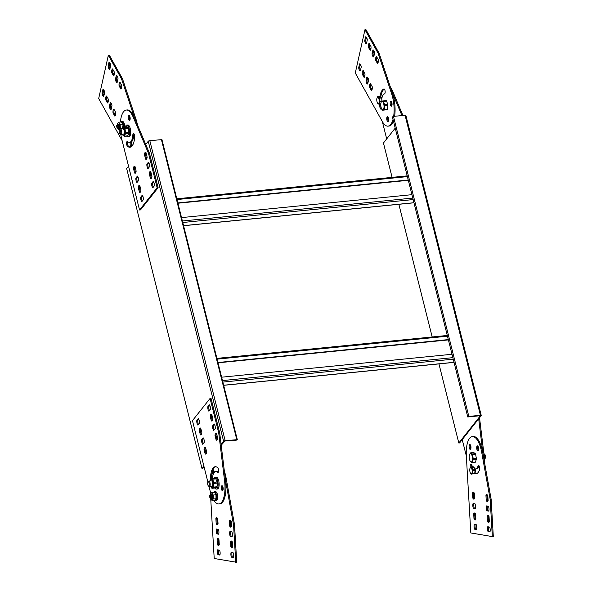 <?xml version="1.0" encoding="UTF-8"?>
<svg xmlns="http://www.w3.org/2000/svg" width="592" height="592" viewBox="0 0 592 592"><rect width="100%" height="100%" fill="white"/><g stroke="black" fill="none" stroke-linecap="round" stroke-linejoin="round"><path stroke-width="0.89" d="M378.133 53.324L379.095 53.228L392.622 93.788L391.66 93.884L378.133 53.324L364.961 29.696L355.289 73.016L382.121 121.145A20.972 7.94 84.3 0 0 388.026 126.148A20.972 7.94 84.3 0 0 393.021 119.414M391.66 93.884A20.972 7.94 84.3 0 1 393.643 116.387M392.622 93.788A20.972 7.94 84.3 0 1 394.612 116.291M393.436 121.079A20.972 7.94 84.3 0 1 388.996 126.052L388.026 126.148M379.095 53.228L365.93 29.6L364.961 29.696M379.946 96.422A16.428 6.216 84.3 0 1 383.912 89.007A2.449 0.925 84.3 0 1 383.971 88.992A2.449 0.925 84.3 0 1 385.126 91.257A2.449 0.925 84.3 0 1 384.519 93.854A11.537 4.366 84.3 0 0 381.736 99.042M381.477 108.78A2.449 0.925 84.3 0 1 380.856 106.915A16.428 6.216 84.3 0 1 380.589 104M380.819 96.962A16.428 6.216 84.3 0 1 384.326 89.133M381.551 108.617A2.449 0.925 84.3 0 1 381.033 109.187A2.449 0.925 84.3 0 1 379.886 107.011A16.428 6.216 84.3 0 1 379.62 104.096M359.699 63.892L359.544 63.906A3.493 1.325 84.3 0 1 359.618 63.892A3.493 1.325 84.3 0 1 361.253 66.97L360.387 70.84A3.493 1.325 84.3 0 1 360.313 70.848A3.493 1.325 84.3 0 1 358.678 67.777L359.544 63.906M360.513 70.278A3.493 1.325 84.3 0 1 359.647 67.68L358.678 67.777M359.647 67.68L360.387 64.373M367.018 77.019L366.862 77.034A3.493 1.325 84.3 0 1 366.936 77.019A3.493 1.325 84.3 0 1 368.572 80.098L367.706 83.968A3.493 1.325 84.3 0 1 367.632 83.975A3.493 1.325 84.3 0 1 365.997 80.904L366.862 77.034M367.832 83.405A3.493 1.325 84.3 0 1 366.966 80.808L365.997 80.904M366.966 80.808L367.699 77.5M362.334 74.266L364.073 77.397A3.493 1.325 84.3 0 0 364.916 73.6L363.177 70.478A3.493 1.325 84.3 0 0 362.334 74.266L363.296 74.17A3.493 1.325 84.3 0 1 363.532 71.114M363.296 74.17L364.687 76.664M371.998 89.784L370.614 87.298A3.493 1.325 84.3 0 1 370.851 84.242M370.614 87.298L369.645 87.394A3.493 1.325 84.3 0 1 370.496 83.605L372.235 86.728A3.493 1.325 84.3 0 1 371.391 90.517L369.645 87.394M365.745 36.815L365.59 36.837A3.493 1.325 84.3 0 1 365.664 36.822A3.493 1.325 84.3 0 1 367.299 39.893L366.433 43.764A3.493 1.325 84.3 0 1 366.359 43.778A3.493 1.325 84.3 0 1 364.724 40.7L365.59 36.837M366.559 43.201A3.493 1.325 84.3 0 1 365.693 40.604L364.724 40.7M365.693 40.604L366.426 37.296M373.056 49.943L372.908 49.957A3.493 1.325 84.3 0 1 372.982 49.95A3.493 1.325 84.3 0 1 374.61 53.021L373.752 56.891A3.493 1.325 84.3 0 1 373.67 56.906A3.493 1.325 84.3 0 1 372.042 53.828L372.908 49.957M373.878 56.329A3.493 1.325 84.3 0 1 373.012 53.731L372.042 53.828M373.012 53.731L373.744 50.424M368.372 47.197L370.118 50.32A3.493 1.325 84.3 0 0 370.962 46.531L369.223 43.401A3.493 1.325 84.3 0 0 368.372 47.197L369.341 47.101A3.493 1.325 84.3 0 1 369.578 44.045M369.341 47.101L370.725 49.587M378.044 62.715L376.66 60.229A3.493 1.325 84.3 0 1 376.897 57.165M376.66 60.229L375.691 60.325A3.493 1.325 84.3 0 1 376.542 56.529L378.281 59.659A3.493 1.325 84.3 0 1 377.437 63.448L375.691 60.325M391.793 105.82A2.449 0.925 84.3 0 1 391.386 101.676M391.534 101.905A2.449 0.925 84.3 0 1 392.052 104.562A2.449 0.925 84.3 0 1 391.349 106.234A2.449 0.925 84.3 0 1 390.187 103.889A2.449 0.925 84.3 0 1 390.868 101.365A2.449 0.925 84.3 0 1 391.534 101.905M388.374 121.145A2.449 0.925 84.3 0 1 387.96 117.001M388.108 117.223A2.449 0.925 84.3 0 1 388.633 119.887A2.449 0.925 84.3 0 1 387.93 121.552A2.449 0.925 84.3 0 1 386.768 119.214A2.449 0.925 84.3 0 1 387.442 116.683A2.449 0.925 84.3 0 1 388.108 117.223M134.613 118.126L121.523 78.862L108.351 55.234L98.679 98.553L122.115 140.6M137.448 124.816A20.972 7.94 84.3 0 0 136.012 119.318L122.485 78.766L121.523 78.862M122.485 78.766L109.32 55.137L108.351 55.234M103.089 89.429L102.934 89.444A3.493 1.325 84.3 0 1 103.008 89.429A3.493 1.325 84.3 0 1 104.643 92.507L103.778 96.37A3.493 1.325 84.3 0 1 103.704 96.385A3.493 1.325 84.3 0 1 102.068 93.307L102.934 89.444M103.903 95.808A3.493 1.325 84.3 0 1 103.038 93.21L102.068 93.307M103.038 93.21L103.778 89.91M110.401 102.557L110.253 102.571A3.493 1.325 84.3 0 1 110.327 102.557A3.493 1.325 84.3 0 1 111.955 105.635L111.096 109.498A3.493 1.325 84.3 0 1 111.015 109.513A3.493 1.325 84.3 0 1 109.387 106.434L110.253 102.571M111.222 108.935A3.493 1.325 84.3 0 1 110.356 106.338L109.387 106.434M110.356 106.338L111.089 103.038M105.716 99.804L107.463 102.927A3.493 1.325 84.3 0 0 108.306 99.138L106.567 96.015A3.493 1.325 84.3 0 0 105.716 99.804L106.686 99.708A3.493 1.325 84.3 0 1 106.923 96.651M106.686 99.708L108.07 102.194M115.388 115.322L114.004 112.835A3.493 1.325 84.3 0 1 114.241 109.779M114.004 112.835L113.035 112.931A3.493 1.325 84.3 0 1 113.886 109.143L115.625 112.265A3.493 1.325 84.3 0 1 114.781 116.054L113.035 112.931M109.128 62.352L108.98 62.367A3.493 1.325 84.3 0 1 109.054 62.352A3.493 1.325 84.3 0 1 110.682 65.431L109.823 69.301A3.493 1.325 84.3 0 1 109.749 69.316A3.493 1.325 84.3 0 1 108.114 66.237L108.98 62.367M109.949 68.739A3.493 1.325 84.3 0 1 109.083 66.141L108.114 66.237M109.083 66.141L109.816 62.833M116.446 75.48L116.291 75.495A3.493 1.325 84.3 0 1 116.372 75.48A3.493 1.325 84.3 0 1 118 78.558L117.142 82.429A3.493 1.325 84.3 0 1 117.061 82.436A3.493 1.325 84.3 0 1 115.433 79.365L116.291 75.495M117.26 81.866A3.493 1.325 84.3 0 1 116.395 79.269L115.433 79.365M116.395 79.269L117.135 75.961M111.762 72.727L113.509 75.857A3.493 1.325 84.3 0 0 114.352 72.061L112.613 68.938A3.493 1.325 84.3 0 0 111.762 72.727L112.732 72.631A3.493 1.325 84.3 0 1 112.968 69.575M112.732 72.631L114.115 75.125M121.434 88.245L120.05 85.759A3.493 1.325 84.3 0 1 120.28 82.702M120.05 85.759L119.081 85.855A3.493 1.325 84.3 0 1 119.924 82.066L121.671 85.189A3.493 1.325 84.3 0 1 120.82 88.985L119.081 85.855M131.624 146.468A2.449 0.925 84.3 0 1 131.35 142.531M130.958 146.949A2.449 0.925 84.3 0 1 130.122 144.285A2.449 0.925 84.3 0 1 130.832 142.221A2.449 0.925 84.3 0 1 131.498 142.761A2.449 0.925 84.3 0 1 131.935 146.15M225.189 477.929L226.07 477.84L234.528 524.801L236.711 562.304L214.208 558.485L210.715 498.538M225.374 479.439L233.559 524.897L234.528 524.801M226.07 477.84A20.972 7.94 -95.7 0 0 224.361 471.165M210.456 494.017L210.323 491.76M217.967 554.704L219.884 555.052A3.493 1.325 -95.7 0 0 219.602 550.19L217.678 549.842A3.493 1.325 -95.7 0 0 217.967 554.704L219.965 554.793M218.566 549.998A3.493 1.325 -95.7 0 0 218.929 554.608M216.753 533.866L218.67 534.213A3.493 1.325 -95.7 0 0 218.389 529.359L216.465 529.004A3.493 1.325 -95.7 0 0 216.753 533.866L218.751 533.962M217.353 529.167A3.493 1.325 -95.7 0 0 217.715 533.769M218.344 544.24L217.382 544.337A3.493 1.325 -95.7 0 0 218.522 545.506A3.493 1.325 -95.7 0 0 219.262 544.677L218.973 539.719A3.493 1.325 -95.7 0 0 217.834 538.55A3.493 1.325 -95.7 0 0 217.086 539.379L218.056 539.282L218.344 544.24A3.493 1.325 -95.7 0 0 218.981 545.217M217.382 544.337L217.086 539.379M218.337 538.742A3.493 1.325 -95.7 0 0 218.056 539.282M215.88 518.54L216.169 523.506A3.493 1.325 -95.7 0 0 217.308 524.675A3.493 1.325 -95.7 0 0 218.048 523.846L217.76 518.888A3.493 1.325 -95.7 0 0 216.62 517.719A3.493 1.325 -95.7 0 0 215.88 518.54L216.842 518.451L217.131 523.409A3.493 1.325 -95.7 0 0 217.767 524.386M216.169 523.506L217.131 523.409M217.123 517.911A3.493 1.325 -95.7 0 0 216.842 518.451M231.42 557.146L233.344 557.501A3.493 1.325 -95.7 0 0 233.063 552.639L231.139 552.284A3.493 1.325 -95.7 0 0 231.42 557.146L233.426 557.242M232.027 552.447A3.493 1.325 -95.7 0 0 232.39 557.05M230.207 536.315L232.131 536.663A3.493 1.325 -95.7 0 0 231.849 531.801L229.925 531.453A3.493 1.325 -95.7 0 0 230.207 536.315L232.212 536.404M230.813 531.616A3.493 1.325 -95.7 0 0 231.176 536.219M231.805 546.69L230.836 546.786A3.493 1.325 -95.7 0 0 231.983 547.955A3.493 1.325 -95.7 0 0 232.723 547.126L232.434 542.168A3.493 1.325 -95.7 0 0 231.287 540.999A3.493 1.325 -95.7 0 0 230.547 541.828L231.516 541.732L231.805 546.69A3.493 1.325 -95.7 0 0 232.441 547.667M230.836 546.786L230.547 541.828M231.798 541.192A3.493 1.325 -95.7 0 0 231.516 541.732M229.333 520.99L229.622 525.948A3.493 1.325 -95.7 0 0 230.769 527.124A3.493 1.325 -95.7 0 0 231.509 526.295L231.22 521.337A3.493 1.325 -95.7 0 0 230.073 520.161A3.493 1.325 -95.7 0 0 229.333 520.99L230.303 520.893L230.591 525.851A3.493 1.325 -95.7 0 0 231.228 526.828M229.622 525.948L230.591 525.851M230.584 520.361A3.493 1.325 -95.7 0 0 230.303 520.893M214.334 472.364A2.449 0.925 -95.7 0 0 213.172 470.041A2.449 0.925 -95.7 0 0 212.461 471.913A2.449 0.925 -95.7 0 0 213.15 474.606M213.69 470.351A2.449 0.925 -95.7 0 0 213.631 473.422M233.559 524.897L235.742 562.4M482.68 452.31L491.138 499.271L493.321 536.766L470.818 532.948L466.37 456.558A20.972 7.94 -95.7 0 1 472.335 436.578L473.297 436.482A20.972 7.94 -95.7 0 1 482.68 452.31L481.718 452.406L490.169 499.367L491.138 499.271M481.718 452.406A20.972 7.94 -95.7 0 0 472.335 436.578M474.643 473.533A16.428 6.216 -95.7 0 0 476.035 473.792A16.428 6.216 -95.7 0 0 479.557 469.789A2.449 0.925 -95.7 0 0 479.579 467.058A2.449 0.925 -95.7 0 0 478.551 465.519A2.449 0.925 -95.7 0 0 478.025 466.111L478.987 466.015A2.449 0.925 -95.7 0 1 479.069 465.83M474.791 472.927A16.428 6.216 -95.7 0 0 476.516 473.696M472.727 466.91A11.537 4.366 -95.7 0 1 471.735 464.972A2.449 0.925 -95.7 0 0 470.929 464.135A2.449 0.925 -95.7 0 0 470.351 467.31M471.447 464.446A2.449 0.925 -95.7 0 0 471.284 467.066M474.577 529.167L476.501 529.514A3.493 1.325 -95.7 0 0 476.212 524.653L474.288 524.305A3.493 1.325 -95.7 0 0 474.577 529.167L476.575 529.255M475.176 524.468A3.493 1.325 -95.7 0 0 475.539 529.07M473.363 508.336L475.287 508.683A3.493 1.325 -95.7 0 0 474.999 503.822L473.082 503.474A3.493 1.325 -95.7 0 0 473.363 508.336L475.361 508.424M473.97 503.629A3.493 1.325 -95.7 0 0 474.325 508.239M474.954 518.703L473.992 518.799A3.493 1.325 -95.7 0 0 475.132 519.968A3.493 1.325 -95.7 0 0 475.872 519.147L475.583 514.182A3.493 1.325 -95.7 0 0 474.444 513.012A3.493 1.325 -95.7 0 0 473.704 513.841L474.666 513.745L474.954 518.703A3.493 1.325 -95.7 0 0 475.591 519.68M473.992 518.799L473.704 513.841M474.947 513.212A3.493 1.325 -95.7 0 0 474.666 513.745M472.49 493.01L472.779 497.968A3.493 1.325 -95.7 0 0 473.918 499.137A3.493 1.325 -95.7 0 0 474.658 498.309L474.37 493.351A3.493 1.325 -95.7 0 0 473.23 492.181A3.493 1.325 -95.7 0 0 472.49 493.01L473.452 492.914L473.741 497.872A3.493 1.325 -95.7 0 0 474.377 498.849M472.779 497.968L473.741 497.872M473.733 492.374A3.493 1.325 -95.7 0 0 473.452 492.914M488.037 531.616L489.954 531.964A3.493 1.325 -95.7 0 0 489.673 527.102L487.749 526.754A3.493 1.325 -95.7 0 0 488.037 531.616L490.035 531.705M488.637 526.917A3.493 1.325 -95.7 0 0 488.999 531.52M486.824 510.778L488.74 511.133A3.493 1.325 -95.7 0 0 488.459 506.271L486.535 505.916A3.493 1.325 -95.7 0 0 486.824 510.778L488.822 510.874M487.423 506.079A3.493 1.325 -95.7 0 0 487.786 510.681M488.415 521.152L487.453 521.249A3.493 1.325 -95.7 0 0 488.592 522.418A3.493 1.325 -95.7 0 0 489.332 521.589L489.044 516.631A3.493 1.325 -95.7 0 0 487.904 515.462A3.493 1.325 -95.7 0 0 487.164 516.291L488.126 516.194L488.415 521.152A3.493 1.325 -95.7 0 0 489.051 522.129M487.453 521.249L487.164 516.291M488.407 515.654A3.493 1.325 -95.7 0 0 488.126 516.194M485.951 495.46L486.239 500.418A3.493 1.325 -95.7 0 0 487.379 501.587A3.493 1.325 -95.7 0 0 488.119 500.758L487.83 495.8A3.493 1.325 -95.7 0 0 486.691 494.631A3.493 1.325 -95.7 0 0 485.951 495.46L486.913 495.363L487.201 500.321A3.493 1.325 -95.7 0 0 487.838 501.298M486.239 500.418L487.201 500.321M487.194 494.823A3.493 1.325 -95.7 0 0 486.913 495.363M474.606 468.753A11.537 4.366 -95.7 0 0 475.554 468.923L476.516 468.827A11.537 4.366 -95.7 0 0 478.987 466.015M475.554 468.923A11.537 4.366 -95.7 0 0 478.025 466.111M478.588 448.492A2.449 0.925 -95.7 0 0 477.404 445.887A2.449 0.925 -95.7 0 0 476.723 448.41A2.449 0.925 -95.7 0 0 477.892 450.756A2.449 0.925 -95.7 0 0 478.588 448.492M477.922 446.198A2.449 0.925 -95.7 0 0 478.336 450.349M470.973 447.108A2.449 0.925 -95.7 0 0 469.789 444.503A2.449 0.925 -95.7 0 0 469.108 447.027A2.449 0.925 -95.7 0 0 470.27 449.372A2.449 0.925 -95.7 0 0 470.973 447.108M470.307 444.814A2.449 0.925 -95.7 0 0 470.714 448.965M490.169 499.367L492.352 536.863M470.359 448.262A16.428 6.216 84.3 0 1 470.825 446.087M484.5 462.433A20.972 7.94 84.3 0 0 484.101 455.248L479.527 417.76M117.697 128.257A3.493 1.325 -95.7 0 0 117.926 128.797A3.493 1.325 -95.7 0 0 118.134 129.16A3.493 1.325 -95.7 0 0 119.48 129.352A3.493 1.325 -95.7 0 0 119.954 126.444A3.493 1.325 -95.7 0 0 119.096 123.336A3.493 1.325 -95.7 0 0 117.749 123.143A3.493 1.325 -95.7 0 0 117.438 123.883A3.493 1.325 -95.7 0 0 117.32 124.461A2.094 0.792 84.3 0 1 117.638 124.239A2.094 0.792 84.3 0 1 118.659 126.954A2.094 0.792 84.3 0 1 118.052 128.412A2.094 0.792 84.3 0 1 117.712 128.264L117.112 127.68A1.399 0.533 84.3 0 1 116.668 126.444A1.399 0.533 84.3 0 1 116.853 125.141A1.399 0.533 84.3 0 1 117.453 125.334A1.399 0.533 84.3 0 1 117.741 126.806A1.399 0.533 84.3 0 1 117.112 127.68M118.052 128.412L118.822 128.338A2.094 0.792 -95.7 0 0 119.133 128.109A2.094 0.792 -95.7 0 0 119.429 126.88A2.094 0.792 -95.7 0 0 118.407 124.165L117.638 124.239M123.003 126.466L122.855 124.135L121.382 121.937L118.644 122.204L120.117 124.409L120.376 128.42L121.885 128.272L122.722 126.607A4.965 1.88 84.3 0 1 123.114 126.444L126.37 126.118L127.909 127.546A4.965 1.88 84.3 0 1 128.235 128.383L124.979 128.708L125.556 132.638L128.812 132.312A4.965 1.88 84.3 0 1 128.745 133.326L125.489 133.644L124.52 136.145A4.965 1.88 84.3 0 1 124.327 136.264A4.965 1.88 84.3 0 1 124.128 136.315L122.352 134.406A4.092 1.547 84.3 0 1 122.307 134.317M122.855 124.135L120.117 124.409M119.325 130.218L120.376 128.42M119.162 130.233L117.934 128.819M117.749 123.143L117.431 124.024L118.644 122.204M121.723 122.44A3.493 1.325 84.3 0 1 123.321 126.422M120.916 121.982A4.366 1.65 84.3 0 1 121.53 121.567A4.366 1.65 84.3 0 1 123.654 126.385M411.921 194.679L181.537 217.604M408.236 179.998L177.844 202.923M408.31 180.301L177.926 203.226L408.317 180.308M221.201 445.243L224.908 441.018L236.23 440.196L237.311 439.656L225.167 440.685A1.258 0.422 165.9 0 0 223.613 441.299L221.105 444.466L219.684 432.804L211.026 398.335L210.064 398.431L218.722 432.9L224.597 481.067A20.972 7.94 84.3 0 1 218.907 503.947A20.972 7.94 84.3 0 1 213.742 500.218M237.311 439.656L161.949 139.623L149.806 140.652A1.258 0.422 165.9 0 0 148.252 141.266L145.743 144.433L149.45 153.202L158.108 187.671L140.511 209.894L139.549 209.99L121.908 139.771A20.972 7.94 -95.7 0 1 120.82 134.458M128.538 166.16L126.651 168.542L202.013 468.575L202.782 468.494L204.07 466.873M203.9 466.193L202.013 468.575M134.029 133.873A2.449 0.925 -95.7 0 0 133.777 135.013A11.537 4.366 -95.7 0 1 130.477 142.287L129.515 142.383A11.537 4.366 -95.7 0 0 132.808 135.109L133.777 135.013M127.813 141.717A2.449 0.925 -95.7 0 0 127.591 144.004A2.449 0.925 -95.7 0 0 128.346 146.032A16.428 6.216 -95.7 0 0 130.477 147.156M129.493 115.832A2.449 0.925 -95.7 0 0 129.907 119.976M139.549 209.99L157.146 187.768L148.488 153.298L133.163 117.061L134.125 116.964L145.743 144.433M134.125 116.964A20.972 7.94 -95.7 0 0 127.258 109.942L126.296 110.038A20.972 7.94 -95.7 0 0 120.398 122.033M125.556 132.638A4.965 1.88 84.3 0 1 125.489 133.644M123.114 126.444L124.653 127.872L127.879 127.48L128.146 128.027A4.092 1.547 84.3 0 1 128.716 133.77A4.092 1.547 84.3 0 1 128.664 133.962M124.653 127.872A4.965 1.88 84.3 0 1 124.979 128.708M120.923 134.458L123.432 134.206A2.797 1.058 -95.7 0 0 123.943 133.74A2.797 1.058 -95.7 0 0 124.098 130.573A2.797 1.058 -95.7 0 0 122.877 128.642L120.368 128.893A2.797 1.058 84.3 0 1 121.582 130.817A2.797 1.058 84.3 0 1 121.434 133.992A2.797 1.058 84.3 0 1 120.923 134.458A2.797 1.058 84.3 0 1 120.465 134.258L119.865 133.674A2.094 0.792 84.3 0 1 119.214 131.816A2.094 0.792 84.3 0 1 119.488 129.863A2.094 0.792 84.3 0 1 120.605 130.699A2.094 0.792 84.3 0 1 120.59 133.481A2.094 0.792 84.3 0 1 119.865 133.674M121.752 128.753A4.092 1.547 84.3 0 1 121.782 128.656A4.092 1.547 84.3 0 1 124.364 129.507A4.092 1.547 84.3 0 1 123.743 135.45A4.092 1.547 84.3 0 1 122.352 134.406M124.52 136.145L127.776 135.827A4.965 1.88 84.3 0 1 127.384 135.99L124.128 136.315M127.776 135.827L128.745 133.326M128.812 132.312L128.235 128.383M121.53 121.567L122.559 121.464A4.366 1.65 84.3 0 1 124.683 126.281M125.622 126.192A5.942 2.25 84.3 0 1 126.755 125.097L127.783 124.993A5.942 2.25 84.3 0 1 130.61 130.684A5.942 2.25 84.3 0 1 128.96 136.819L127.931 136.922A5.942 2.25 84.3 0 1 126.607 136.071M145.602 159.107A3.493 1.325 -95.7 0 0 146.143 159.329A3.493 1.325 -95.7 0 0 147.142 157.161L145.995 152.603A3.493 1.325 -95.7 0 0 145.454 152.373A3.493 1.325 -95.7 0 0 144.455 154.549L145.602 159.107L146.564 159.011A3.493 1.325 -95.7 0 0 146.601 159.041M149.265 173.7L150.412 178.259A3.493 1.325 -95.7 0 0 150.953 178.481A3.493 1.325 -95.7 0 0 151.952 176.312L150.805 171.754A3.493 1.325 -95.7 0 0 150.264 171.525A3.493 1.325 -95.7 0 0 149.265 173.7L150.227 173.604L151.374 178.162A3.493 1.325 -95.7 0 0 151.411 178.192M149.547 166.67A3.493 1.325 -95.7 0 0 148.429 162.201L146.853 164.184A3.493 1.325 -95.7 0 0 147.978 168.653L149.547 166.67M154.357 185.821A3.493 1.325 -95.7 0 0 153.239 181.352L151.663 183.335A3.493 1.325 -95.7 0 0 152.788 187.805L154.357 185.821M134.599 172.99A3.493 1.325 -95.7 0 0 135.146 173.219A3.493 1.325 -95.7 0 0 136.138 171.051L134.998 166.493A3.493 1.325 -95.7 0 0 134.451 166.263A3.493 1.325 -95.7 0 0 133.459 168.431L134.599 172.99L135.568 172.894A3.493 1.325 -95.7 0 0 135.605 172.931M138.269 187.583L139.409 192.141A3.493 1.325 -95.7 0 0 139.956 192.37A3.493 1.325 -95.7 0 0 140.955 190.202L139.808 185.644A3.493 1.325 -95.7 0 0 139.261 185.414A3.493 1.325 -95.7 0 0 138.269 187.583L139.231 187.486L140.378 192.045A3.493 1.325 -95.7 0 0 140.415 192.082M138.55 180.56A3.493 1.325 -95.7 0 0 137.425 176.09L135.857 178.074A3.493 1.325 -95.7 0 0 136.981 182.543L138.55 180.56M143.36 199.711A3.493 1.325 -95.7 0 0 142.235 195.242L140.667 197.225A3.493 1.325 -95.7 0 0 141.791 201.694L143.36 199.711M129.988 116.979A2.449 0.925 -95.7 0 0 128.975 115.521A2.449 0.925 -95.7 0 0 128.294 118.045A2.449 0.925 -95.7 0 0 129.463 120.391A2.449 0.925 -95.7 0 0 129.988 116.979M129.515 142.383A11.537 4.366 -95.7 0 1 127.672 141.592A2.449 0.925 -95.7 0 0 127.287 141.421A2.449 0.925 -95.7 0 0 126.577 143.449A2.449 0.925 -95.7 0 0 127.376 146.128A16.428 6.216 -95.7 0 0 129.996 147.253A16.428 6.216 -95.7 0 0 134.695 136.893A2.449 0.925 -95.7 0 0 133.511 133.563A2.449 0.925 -95.7 0 0 132.808 135.109M133.163 117.061A20.972 7.94 -95.7 0 0 126.296 110.038M148.488 153.298L149.45 153.202M157.146 187.768L158.108 187.671M140.667 197.225L141.636 197.129A3.493 1.325 -95.7 0 0 142.339 201.006M135.857 178.074L136.826 177.977A3.493 1.325 -95.7 0 0 137.522 181.855M139.409 192.141L140.378 192.045M139.771 185.607A3.493 1.325 -95.7 0 0 139.231 187.486M133.459 168.431L134.421 168.335L135.568 172.894M134.961 166.456A3.493 1.325 -95.7 0 0 134.421 168.335M151.663 183.335L152.632 183.239A3.493 1.325 -95.7 0 0 153.335 187.116M146.853 164.184L147.822 164.088A3.493 1.325 -95.7 0 0 148.525 167.965M150.412 178.259L151.374 178.162M150.768 171.724A3.493 1.325 -95.7 0 0 150.227 173.604M144.455 154.549L145.417 154.453L146.564 159.011M145.958 152.573A3.493 1.325 -95.7 0 0 145.417 154.453M141.636 197.129L142.657 195.834M136.826 177.977L137.847 176.682M152.632 183.239L153.661 181.944M147.822 164.088L148.844 162.8M126.755 125.097A5.942 2.25 84.3 0 1 129.581 130.788A5.942 2.25 84.3 0 1 127.931 136.922M119.488 129.863L119.961 129.174A2.797 1.058 84.3 0 1 120.368 128.893M214.644 500.129A4.366 1.65 -95.7 0 0 215.384 500.477L216.42 500.381A4.366 1.65 -95.7 0 0 216.99 500.018A4.366 1.65 -95.7 0 0 217.523 495.06A4.366 1.65 -95.7 0 0 215.555 491.678L214.526 491.782A4.366 1.65 -95.7 0 0 213.86 492.27M215.007 435.431A3.493 1.325 84.3 0 1 216.006 433.255A3.493 1.325 84.3 0 1 216.546 433.485L217.693 438.043A3.493 1.325 84.3 0 1 216.694 440.211A3.493 1.325 84.3 0 1 216.154 439.989L215.007 435.431L215.976 435.335A3.493 1.325 84.3 0 1 216.509 433.448M210.197 416.28A3.493 1.325 84.3 0 1 211.196 414.104A3.493 1.325 84.3 0 1 211.736 414.333L212.883 418.892A3.493 1.325 84.3 0 1 211.884 421.06A3.493 1.325 84.3 0 1 211.344 420.838L210.197 416.28L211.159 416.183A3.493 1.325 84.3 0 1 211.699 414.296M214.171 423.931A3.493 1.325 84.3 0 1 215.288 428.401L213.719 430.384A3.493 1.325 84.3 0 1 212.595 425.914L214.171 423.931M209.361 404.78A3.493 1.325 84.3 0 1 210.478 409.25L208.909 411.233A3.493 1.325 84.3 0 1 207.785 406.763L209.361 404.78M204.011 449.313A3.493 1.325 84.3 0 1 205.002 447.145A3.493 1.325 84.3 0 1 205.55 447.374L206.697 451.933A3.493 1.325 84.3 0 1 205.698 454.101A3.493 1.325 84.3 0 1 205.15 453.872L204.011 449.313L204.973 449.217A3.493 1.325 84.3 0 1 205.513 447.337M199.201 430.162A3.493 1.325 84.3 0 1 200.192 427.994A3.493 1.325 84.3 0 1 200.74 428.223L201.887 432.782A3.493 1.325 84.3 0 1 200.888 434.95A3.493 1.325 84.3 0 1 200.34 434.72L199.201 430.162L200.163 430.066A3.493 1.325 84.3 0 1 200.703 428.186M203.167 437.821A3.493 1.325 84.3 0 1 204.292 442.291L202.723 444.274A3.493 1.325 84.3 0 1 201.598 439.804L203.167 437.821M198.357 418.67A3.493 1.325 84.3 0 1 199.482 423.139L197.913 425.123A3.493 1.325 84.3 0 1 196.788 420.653L198.357 418.67M222.977 487.194A2.449 0.925 84.3 0 1 222.451 490.605A2.449 0.925 84.3 0 1 221.29 488.259A2.449 0.925 84.3 0 1 221.97 485.736A2.449 0.925 84.3 0 1 222.977 487.194M210.782 479.305A2.449 0.925 84.3 0 1 210.508 477.093A16.428 6.216 84.3 0 1 215.207 466.725A16.428 6.216 84.3 0 1 217.826 467.858A2.449 0.925 84.3 0 1 218.633 470.536A2.449 0.925 84.3 0 1 217.923 472.557A2.449 0.925 84.3 0 1 217.53 472.394A11.537 4.366 84.3 0 0 215.688 471.595A11.537 4.366 84.3 0 0 212.402 478.765M207.903 482.11L192.459 420.653L210.064 398.431M208.998 486.491L210.101 490.872A20.972 7.94 84.3 0 0 210.759 493.321M214.911 488.015A5.942 2.25 -95.7 0 0 216.391 489.096L217.419 488.992A5.942 2.25 -95.7 0 0 218.196 488.504A5.942 2.25 -95.7 0 0 218.922 481.762A5.942 2.25 -95.7 0 0 216.243 477.167L215.214 477.263A5.942 2.25 -95.7 0 0 213.978 478.61M218.907 503.947L219.876 503.851A20.972 7.94 84.3 0 0 225.559 480.97L221.105 444.466M219.684 432.804L218.722 432.9M211.67 478.943A2.449 0.925 84.3 0 1 211.477 476.997A16.428 6.216 84.3 0 1 215.695 466.733M198.453 424.434A3.493 1.325 84.3 0 1 197.758 420.557L196.788 420.653M197.758 420.557L198.779 419.262M203.271 443.586A3.493 1.325 84.3 0 1 202.568 439.708L201.598 439.804M202.568 439.708L203.589 438.413M200.163 430.066L201.31 434.624L200.34 434.72M206.157 453.812A3.493 1.325 84.3 0 1 206.12 453.775L205.15 453.872M206.12 453.775L204.973 449.217M209.457 410.545A3.493 1.325 84.3 0 1 208.754 406.667L207.785 406.763M208.754 406.667L209.775 405.372M214.267 429.696A3.493 1.325 84.3 0 1 213.564 425.818L212.595 425.914M213.564 425.818L214.593 424.523M211.159 416.183L212.306 420.742L211.344 420.838M217.153 439.923A3.493 1.325 84.3 0 1 217.116 439.893L216.154 439.989M217.116 439.893L215.976 435.335M215.688 471.595L216.657 471.498A11.537 4.366 84.3 0 1 218.359 472.172M222.903 490.198A2.449 0.925 84.3 0 1 222.488 486.047M210.071 497.865A1.399 0.533 84.3 0 1 209.657 496.614A1.399 0.533 84.3 0 1 209.849 495.356A1.399 0.533 84.3 0 1 210.715 496.555A1.399 0.533 84.3 0 1 210.101 497.894A1.399 0.533 84.3 0 1 210.071 497.865M209.849 495.356L210.323 494.668A2.094 0.792 84.3 0 1 210.626 494.453A2.094 0.792 84.3 0 1 211.625 496.466A2.094 0.792 84.3 0 1 211.041 498.627A2.094 0.792 84.3 0 1 210.7 498.479A2.094 0.792 84.3 0 1 210.648 498.427M211.041 498.627L211.818 498.553A2.094 0.792 -95.7 0 0 212.047 498.427A2.094 0.792 -95.7 0 0 212.35 496.059A2.094 0.792 -95.7 0 0 211.396 494.379L210.626 494.453M210.693 498.471A3.493 1.325 -95.7 0 0 210.922 499.012A3.493 1.325 -95.7 0 0 210.981 499.137A3.493 1.325 -95.7 0 0 212.343 499.729A3.493 1.325 -95.7 0 0 212.965 497.058A3.493 1.325 -95.7 0 0 212.232 493.795A3.493 1.325 -95.7 0 0 210.87 493.195A3.493 1.325 -95.7 0 0 210.426 494.105A3.493 1.325 -95.7 0 0 210.315 494.683M210.87 493.195L211.818 492.477L213.216 495.045L213.29 499.012L211.973 500.395L210.922 499.019M211.973 500.395L214.711 500.122L216.028 498.738L215.954 494.779L214.556 492.204L211.818 492.477M216.028 498.738L213.29 499.012M215.954 494.779L213.216 495.045M214.815 492.677A3.493 1.325 84.3 0 1 216.228 495.622A3.493 1.325 84.3 0 1 215.754 499.322A3.493 1.325 84.3 0 1 215.695 499.396A3.493 1.325 84.3 0 1 215.303 499.611A3.493 1.325 84.3 0 1 215.199 499.611L215.303 499.611M215.384 500.477A4.366 1.65 -95.7 0 0 216.598 495.97A4.366 1.65 -95.7 0 0 214.526 491.782M217.109 486.173A4.092 1.547 -95.7 0 0 217.175 485.943A4.092 1.547 -95.7 0 0 216.605 480.193A4.092 1.547 -95.7 0 0 216.524 480.045M216.391 489.096A5.942 2.25 -95.7 0 0 218.041 482.954A5.942 2.25 -95.7 0 0 215.214 477.263M215.858 478.869A4.965 1.88 -95.7 0 0 215.444 478.469L212.18 478.787A4.965 1.88 -95.7 0 1 212.602 479.194L213.801 482.325L217.057 481.999L215.858 478.869L212.602 479.194M216.687 487.423A4.965 1.88 -95.7 0 0 216.953 486.757L213.697 487.083A4.965 1.88 -95.7 0 1 213.431 487.749L211.98 488.311L215.236 487.986L216.687 487.423L213.431 487.749M217.175 485.943L217.212 483.072L213.956 483.398A4.965 1.88 -95.7 0 0 213.801 482.325M217.212 483.072A4.965 1.88 -95.7 0 0 217.057 481.999M210.767 486.491A4.092 1.547 -95.7 0 0 210.811 486.58L211.559 487.904A4.965 1.88 -95.7 0 0 211.98 488.311M210.811 486.58A4.092 1.547 -95.7 0 0 212.95 486.506A4.092 1.547 -95.7 0 0 212.558 480.911A4.092 1.547 -95.7 0 0 210.382 480.393A4.092 1.547 -95.7 0 0 210.241 480.83A4.092 1.547 -95.7 0 0 210.212 480.926M209.383 486.631L211.892 486.38A2.797 1.058 -95.7 0 0 212.091 486.306A2.797 1.058 -95.7 0 0 212.639 483.22A2.797 1.058 -95.7 0 0 211.337 480.815L208.828 481.059A2.797 1.058 84.3 0 1 210.123 483.472A2.797 1.058 84.3 0 1 209.583 486.557A2.797 1.058 84.3 0 1 209.383 486.631A2.797 1.058 84.3 0 1 208.924 486.432L208.325 485.847A2.094 0.792 84.3 0 1 207.674 483.99A2.094 0.792 84.3 0 1 207.947 482.036A2.094 0.792 84.3 0 1 209.146 483.198A2.094 0.792 84.3 0 1 208.821 485.943A2.094 0.792 84.3 0 1 208.325 485.847M212.18 478.787L210.73 479.35A4.965 1.88 -95.7 0 0 210.463 480.016L210.241 480.83M213.956 483.398L213.697 487.083M207.947 482.036L208.421 481.348A2.797 1.058 84.3 0 1 208.828 481.059M452.007 354.275L221.623 377.2M448.322 339.593L217.93 362.519M391.808 91.323L392.674 91.242L402.915 115.462M392.674 91.242A20.972 7.94 -95.7 0 0 390.387 87.076M448.396 339.889L218.011 362.815L448.403 339.904M462.226 439.612L459.592 442.942L458.815 443.016L480.438 415.68L467.761 416.975L468.834 416.435L480.43 415.281A1.258 0.422 -14.1 0 1 481.252 415.473A1.258 0.422 -14.1 0 1 481.192 415.665L462.226 439.612L466.333 455.936M475.176 468.916A2.449 0.925 84.3 0 1 475.295 469.33A2.449 0.925 84.3 0 1 474.806 472.734M482.946 453.805L478.684 418.833M381.914 98.109A2.449 0.925 -95.7 0 0 381.44 97.665M386.694 138.898L382.336 121.545M392.193 92.493L401.953 115.558M467.761 416.975L392.4 116.942L393.473 116.402L405.069 115.248A1.258 0.422 -14.1 0 1 405.89 115.447L481.252 415.473M392.096 177.378L383.453 142.99L395.212 128.146M398.86 204.307L432.182 336.966M438.946 363.895L458.815 443.016M381.581 108.684L382.151 109.749A4.965 1.88 -95.7 0 0 382.565 110.23L387.19 109.668A4.965 1.88 -95.7 0 0 387.479 109.069L387.856 105.502L384.719 105.813A4.965 1.88 -95.7 0 0 384.6 104.74L387.738 104.429L386.613 101.114L383.483 101.424A4.965 1.88 -95.7 0 0 383.068 100.943L381.574 101.195A4.965 1.88 -95.7 0 0 381.285 101.794L380.996 102.793A4.196 1.591 -95.7 0 0 381.581 108.684A4.196 1.591 -95.7 0 0 383.705 108.832A4.196 1.591 -95.7 0 0 383.475 103.126A4.196 1.591 -95.7 0 0 381.226 102.15A4.196 1.591 -95.7 0 0 380.996 102.793M383.068 100.943L386.206 100.633A4.965 1.88 -95.7 0 1 386.613 101.114M382.565 110.23L387.19 109.668M387.856 105.502A4.965 1.88 -95.7 0 0 387.738 104.429M384.06 109.979A4.965 1.88 -95.7 0 0 384.349 109.379L387.479 109.069M384.719 105.813L384.349 109.379M383.483 101.424L384.6 104.74M471.506 467.029L473.726 466.807A3.811 1.443 -95.7 0 1 474.059 467.184L471.831 467.399A3.811 1.443 -95.7 0 0 471.506 467.029L470.374 467.266A3.811 1.443 -95.7 0 0 470.144 467.761L469.974 468.376M470.366 472.949A3.145 1.191 -95.7 0 0 470.581 473.311A3.145 1.191 -95.7 0 0 472.164 472.164A3.145 1.191 -95.7 0 0 471.262 467.828A3.145 1.191 -95.7 0 0 469.93 468.531A3.145 1.191 -95.7 0 0 470.366 472.949L470.847 473.837A3.811 1.443 -95.7 0 0 471.173 474.207L472.305 473.97A3.811 1.443 -95.7 0 0 472.534 473.482L474.754 473.26L475.021 470.529L472.801 470.751A3.811 1.443 -95.7 0 0 472.697 469.893L474.925 469.671L474.059 467.184M475.021 470.529A3.811 1.443 -95.7 0 0 474.925 469.671M474.525 473.748A3.811 1.443 -95.7 0 0 474.754 473.26M472.305 473.97L471.173 474.207M472.801 470.751L472.534 473.482M471.831 467.399L472.697 469.893M474.939 471.38A1.991 0.755 -95.7 0 0 474.976 470.988M474.895 471.802A2.094 0.792 -95.7 0 0 475.021 470.559M474.873 469.537A2.094 0.792 -95.7 0 0 474.629 468.82M484.441 459.244A2.797 1.058 -95.7 0 0 484.752 458.978L485.225 458.289A2.094 0.792 -95.7 0 0 485.499 456.343A2.094 0.792 -95.7 0 0 484.848 454.486L484.249 453.901A2.797 1.058 -95.7 0 0 483.916 453.709M484.752 458.978A2.797 1.058 -95.7 0 0 485.122 456.38A2.797 1.058 -95.7 0 0 484.249 453.901M470.166 461.094A4.965 1.88 -95.7 0 0 470.3 461.375A4.965 1.88 -95.7 0 0 470.374 461.523L471.928 462.663L475.058 462.352A4.965 1.88 -95.7 0 0 475.443 462.1L476.308 459.362L473.178 459.681A4.965 1.88 -95.7 0 0 473.208 458.645L476.338 458.326L475.657 454.464L472.527 454.774A4.965 1.88 -95.7 0 0 472.172 453.99L475.309 453.679L473.755 452.54L470.625 452.85A4.965 1.88 -95.7 0 0 470.248 453.102L469.456 454.959A4.196 1.591 -95.7 0 0 470.041 460.857A4.196 1.591 -95.7 0 0 471.735 461.73A4.196 1.591 -95.7 0 0 472.29 456.61A4.196 1.591 -95.7 0 0 470.152 453.731A4.196 1.591 -95.7 0 0 469.456 454.959M475.657 454.464A4.965 1.88 -95.7 0 0 475.309 453.679M476.308 459.362A4.965 1.88 -95.7 0 0 476.338 458.326M471.928 462.663A4.965 1.88 -95.7 0 0 472.305 462.411L475.443 462.1M473.178 459.681L472.305 462.411M472.527 454.774L473.208 458.645M470.625 452.85L472.172 453.99M382.055 101.099A3.811 1.443 -95.7 0 0 382.055 100.899L381.551 97.954L379.331 98.176A3.811 1.443 -95.7 0 0 379.05 97.539L381.278 97.317L380.101 96.407L377.874 96.629A3.811 1.443 -95.7 0 0 377.57 96.814L376.934 98.309A3.145 1.191 -95.7 0 0 376.771 99.493A3.145 1.191 -95.7 0 0 377.378 102.734A3.145 1.191 -95.7 0 0 378.621 103.415A3.145 1.191 -95.7 0 0 379.22 101.032A3.145 1.191 -95.7 0 0 378.295 97.643A3.145 1.191 -95.7 0 0 376.934 98.309M377.481 102.934A3.811 1.443 -95.7 0 0 377.6 103.178A3.811 1.443 -95.7 0 0 377.644 103.267L378.821 104.177L380.804 103.977M378.821 104.177A3.811 1.443 -95.7 0 0 379.124 103.992L380.819 103.822M381.551 97.954A3.811 1.443 -95.7 0 0 381.278 97.317M379.331 98.176L379.827 101.121A3.811 1.443 -95.7 0 1 379.805 101.95L379.124 103.992M377.874 96.629L379.05 97.539M379.805 101.95L381.278 101.802M379.827 101.121L382.055 100.899M380.856 106.915L379.886 107.011M136.012 119.318L135.161 119.406M412.772 198.068L182.388 220.994M407.385 176.616L177.001 199.541M413.149 199.578L182.765 222.503M413.941 202.723L183.557 225.648M236.763 439.53L161.394 139.497M225.167 440.685L149.806 140.652M223.613 441.299L148.252 141.266M127.376 146.128L128.346 146.032M225.559 480.97L224.597 481.067M218.27 472.32L217.53 472.394M211.477 476.997L210.508 477.093M452.858 357.657L222.474 380.582M447.471 336.204L217.086 359.137M453.243 359.166L222.851 382.092M454.027 362.311L223.643 385.237M484.101 455.248L483.227 455.337M405.069 115.248L480.43 415.281M393.473 116.402L468.834 416.435M413.963 202.797L183.572 225.73M407.2 175.876L176.808 198.801M128.716 133.77L128.619 134.14M210.101 497.894L210.7 498.479M454.049 362.393L223.658 385.318M447.286 335.464L216.894 358.389M469.93 468.531L470.026 468.154M475.213 472.342L474.843 472.379M116.853 125.141L117.327 124.453M470.041 460.857L470.3 461.375M377.378 102.734L377.6 103.178"/></g></svg>
